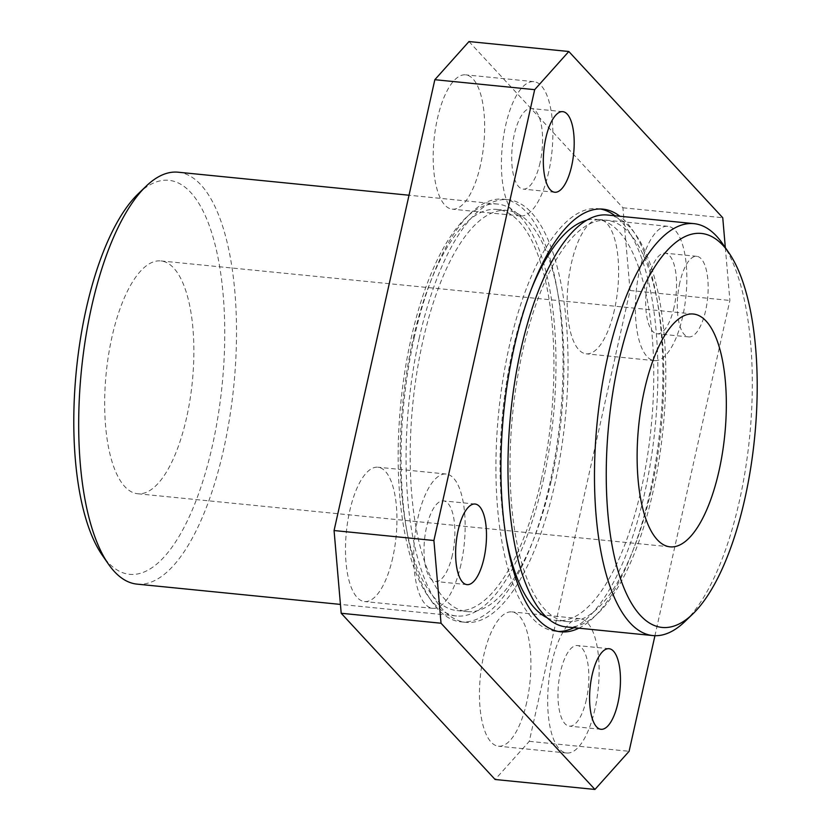 <?xml version="1.0" encoding="UTF-8"?>
<svg xmlns="http://www.w3.org/2000/svg" width="831" height="831" viewBox="0 0 831 831"><rect width="100%" height="100%" fill="white"/><g stroke="black" fill="none" stroke-linecap="round" stroke-linejoin="round"><path stroke-width="0.62" stroke-dasharray="4.16 3.12" d="M722.586 243.701A206.981 76.577 -84.3 0 1 739.424 500.906A206.981 76.577 -84.3 0 1 684.9 621.557M138.278 193.727A197.986 73.242 -84.3 0 1 212.881 236.586A197.986 73.242 -84.3 0 1 212.424 445.53A197.986 73.242 -84.3 0 1 102.234 555.16M137.053 584.131A206.981 76.577 95.7 0 0 223.622 449.467A206.981 76.577 95.7 0 0 178.135 172.204M186.591 417.64A116.994 43.285 -84.3 0 1 137.666 493.749A116.994 43.285 -84.3 0 1 111.956 337.033A116.994 43.285 -84.3 0 1 160.882 260.924A116.994 43.285 -84.3 0 1 186.591 417.64M480.453 165.244A67.498 24.972 -84.3 0 1 452.23 209.163A67.498 24.972 -84.3 0 1 437.397 118.75A67.498 24.972 -84.3 0 1 465.62 74.842A67.498 24.972 -84.3 0 1 480.453 165.244M548.678 172.048A67.498 24.972 -84.3 0 1 520.445 215.967A67.498 24.972 -84.3 0 1 505.612 125.554A67.498 24.972 -84.3 0 1 533.845 81.646A67.498 24.972 -84.3 0 1 548.678 172.048M540.067 162.751A40.501 14.979 -84.3 0 1 523.125 189.094A40.501 14.979 -84.3 0 1 514.223 134.851A40.501 14.979 -84.3 0 1 531.165 108.508A40.501 14.979 -84.3 0 1 540.067 162.751M392.751 557.622A67.498 24.972 -84.3 0 1 364.518 601.54A67.498 24.972 -84.3 0 1 349.685 511.127A67.498 24.972 -84.3 0 1 377.918 467.219A67.498 24.972 -84.3 0 1 392.751 557.622M460.966 564.426A67.498 24.972 -84.3 0 1 432.743 608.344A67.498 24.972 -84.3 0 1 417.91 517.931A67.498 24.972 -84.3 0 1 446.133 474.023A67.498 24.972 -84.3 0 1 460.966 564.426M452.355 555.129A40.501 14.979 -84.3 0 1 435.423 581.471A40.501 14.979 -84.3 0 1 426.521 527.228A40.501 14.979 -84.3 0 1 443.453 500.885A40.501 14.979 -84.3 0 1 452.355 555.129M526.719 702.299A67.498 24.972 -84.3 0 1 498.486 746.207A67.498 24.972 -84.3 0 1 483.652 655.794A67.498 24.972 -84.3 0 1 511.886 611.886A67.498 24.972 -84.3 0 1 526.719 702.299M594.934 709.103A67.498 24.972 -84.3 0 1 566.711 753.011A67.498 24.972 -84.3 0 1 551.877 662.598A67.498 24.972 -84.3 0 1 580.1 618.69A67.498 24.972 -84.3 0 1 594.934 709.103M586.322 699.795A40.501 14.979 -84.3 0 1 569.391 726.149A40.501 14.979 -84.3 0 1 560.489 671.895A40.501 14.979 -84.3 0 1 577.42 645.552A40.501 14.979 -84.3 0 1 586.322 699.795M614.421 309.921A67.498 24.972 -84.3 0 1 586.198 353.829A67.498 24.972 -84.3 0 1 571.364 263.417A67.498 24.972 -84.3 0 1 599.587 219.509A67.498 24.972 -84.3 0 1 614.421 309.921M682.646 316.725A67.498 24.972 -84.3 0 1 654.413 360.633A67.498 24.972 -84.3 0 1 639.579 270.22A67.498 24.972 -84.3 0 1 667.812 226.312A67.498 24.972 -84.3 0 1 682.646 316.725M674.034 307.418A40.501 14.979 -84.3 0 1 657.092 333.771A40.501 14.979 -84.3 0 1 648.201 279.517A40.501 14.979 -84.3 0 1 665.132 253.175A40.501 14.979 -84.3 0 1 674.034 307.418M679.81 282.675A40.501 14.979 95.7 0 0 688.712 336.919A40.501 14.979 95.7 0 0 705.644 310.576A40.501 14.979 95.7 0 0 696.742 256.322A40.501 14.979 95.7 0 0 679.81 282.675M543.09 481.326A206.981 76.577 95.7 0 0 497.603 204.062A206.981 76.577 95.7 0 0 411.044 338.726A206.981 76.577 95.7 0 0 456.52 615.989A206.981 76.577 95.7 0 0 543.09 481.326M541.365 479.466A201.58 74.572 95.7 0 0 497.063 209.433A201.58 74.572 95.7 0 0 412.758 340.585A201.58 74.572 95.7 0 0 457.06 610.608A201.58 74.572 95.7 0 0 541.365 479.466M551.348 480.453A201.58 74.572 95.7 0 0 507.055 210.43A201.58 74.572 95.7 0 0 422.75 341.583A201.58 74.572 95.7 0 0 467.043 611.606A201.58 74.572 95.7 0 0 551.348 480.453M419.302 337.864A212.383 78.571 95.7 0 0 465.973 622.357A212.383 78.571 95.7 0 0 554.796 484.182A212.383 78.571 95.7 0 0 508.125 199.689A212.383 78.571 95.7 0 0 419.302 337.864M414.305 337.365A212.383 78.571 95.7 0 0 460.976 621.858A212.383 78.571 95.7 0 0 549.8 483.684A212.383 78.571 95.7 0 0 503.129 199.191A212.383 78.571 95.7 0 0 414.305 337.365M566.347 626.938A206.981 76.577 95.7 0 0 652.906 492.274A206.981 76.577 95.7 0 0 607.419 215.011M578.864 628.184A212.383 78.571 95.7 0 0 649.634 493.635A212.383 78.571 95.7 0 0 619.947 216.268M600.46 209.007A212.383 78.571 95.7 0 0 597.977 208.643A212.383 78.571 95.7 0 0 509.154 346.818A212.383 78.571 95.7 0 0 555.825 631.311A212.383 78.571 95.7 0 0 558.328 631.456M573.878 627.685A212.383 78.571 95.7 0 0 644.648 493.136A212.383 78.571 95.7 0 0 614.95 215.769M547.099 617.755A201.58 74.572 95.7 0 0 556.895 620.57A201.58 74.572 95.7 0 0 641.2 489.417A201.58 74.572 95.7 0 0 596.897 219.394A201.58 74.572 95.7 0 0 586.738 220.215M531.123 289.687A201.58 74.572 95.7 0 0 512.592 350.547A201.58 74.572 95.7 0 0 506.297 538.675M651.182 490.415A201.58 74.572 95.7 0 0 606.89 220.392A201.58 74.572 95.7 0 0 522.585 351.534A201.58 74.572 95.7 0 0 566.877 621.567A201.58 74.572 95.7 0 0 651.182 490.415M468.985 41.55L622.918 207.771L630.043 290.497L529.274 741.335L495.12 779.499M725.328 247.659L729.878 300.458L654.942 635.694M630.043 290.497L729.878 300.458M622.918 207.771L722.752 217.732M529.274 741.335L629.109 751.297M670.118 546.85L137.666 493.749M520.445 215.967L452.23 209.163M554.744 192.252L523.125 189.094M432.743 608.344L364.518 601.54M467.032 584.629L435.423 581.471M566.711 753.011L498.486 746.207M601 729.296L569.391 726.149M654.413 360.633L586.198 353.829M688.712 336.919L657.092 333.771M497.603 204.062L409.018 195.233M497.063 209.433L507.055 210.43M460.976 621.858L465.973 622.357M555.825 631.311L560.811 631.809M596.897 219.394L606.89 220.392M556.895 620.57L566.877 621.567M597.977 208.643L602.963 209.142M503.129 199.191L508.125 199.689M457.06 610.608L467.043 611.606M456.52 615.989L340.43 604.407M696.742 256.322L665.132 253.175M667.812 226.312L599.587 219.509M609.04 648.699L577.42 645.552M580.1 618.69L511.886 611.886M475.072 504.033L443.453 500.885M446.133 474.023L377.918 467.219M562.774 111.655L531.165 108.508M533.845 81.646L465.62 74.842M693.334 314.025L160.882 260.924"/><path stroke-width="1.25" d="M744.877 498.631A197.986 73.242 95.7 0 0 728.766 252.614A197.986 73.242 95.7 0 0 618.576 362.233A197.986 73.242 95.7 0 0 618.119 571.177A197.986 73.242 95.7 0 0 692.722 614.036A197.986 73.242 95.7 0 0 744.877 498.631M692.722 614.036L684.9 621.557A206.981 76.577 -84.3 0 1 652.865 635.57A206.981 76.577 -84.3 0 1 607.378 358.306A206.981 76.577 -84.3 0 1 693.947 223.643A206.981 76.577 -84.3 0 1 722.586 243.701L728.766 252.614M108.414 564.072L102.234 555.16A197.986 73.242 -84.3 0 1 86.123 309.142A197.986 73.242 -84.3 0 1 138.278 193.727L146.1 186.217A206.981 76.577 95.7 0 0 91.576 306.868A206.981 76.577 95.7 0 0 108.414 564.072A206.981 76.577 95.7 0 0 137.053 584.131L340.43 604.407M409.018 195.233L178.135 172.204A206.981 76.577 95.7 0 0 146.1 186.217M644.409 390.134A116.994 43.285 95.7 0 0 670.118 546.85A116.994 43.285 95.7 0 0 719.044 470.73A116.994 43.285 95.7 0 0 693.334 314.025A116.994 43.285 95.7 0 0 644.409 390.134M545.842 138.008A40.501 14.979 95.7 0 0 554.744 192.252A40.501 14.979 95.7 0 0 571.676 165.909A40.501 14.979 95.7 0 0 562.774 111.655A40.501 14.979 95.7 0 0 545.842 138.008M458.13 530.386A40.501 14.979 95.7 0 0 467.032 584.629A40.501 14.979 95.7 0 0 483.974 558.287A40.501 14.979 95.7 0 0 475.072 504.033A40.501 14.979 95.7 0 0 458.13 530.386M592.108 675.052A40.501 14.979 95.7 0 0 601 729.296A40.501 14.979 95.7 0 0 617.942 702.953A40.501 14.979 95.7 0 0 609.04 648.699A40.501 14.979 95.7 0 0 592.108 675.052M693.947 223.643L607.419 215.011A206.981 76.577 95.7 0 0 520.86 349.674A206.981 76.577 95.7 0 0 566.347 626.938L652.865 635.57M619.947 216.268A212.383 78.571 95.7 0 0 602.963 209.142A212.383 78.571 95.7 0 0 514.14 347.316A212.383 78.571 95.7 0 0 560.811 631.809A212.383 78.571 95.7 0 0 578.864 628.184M558.328 631.456A212.383 78.571 95.7 0 0 573.878 627.685M586.738 220.215A201.58 74.572 95.7 0 0 531.123 289.687M654.942 635.694L629.109 751.297L594.954 789.45L495.12 779.499L341.198 613.268L334.072 530.542L434.842 79.703L468.985 41.55L568.82 51.501L722.752 217.732L725.328 247.659M594.954 789.45L441.032 623.229L433.907 540.503L534.676 89.665L568.82 51.501M341.198 613.268L441.032 623.229M334.072 530.542L433.907 540.503M434.842 79.703L534.676 89.665M506.297 538.675A201.58 74.572 95.7 0 0 547.099 617.755M614.95 215.769A212.383 78.571 95.7 0 0 600.46 209.007"/></g></svg>
